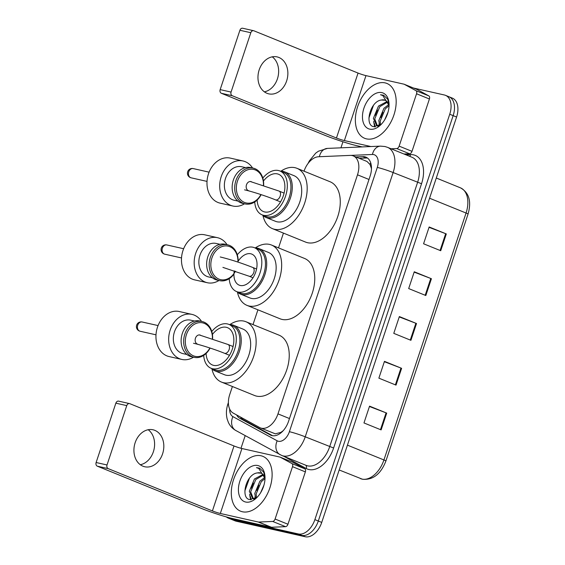 <?xml version="1.0" encoding="UTF-8"?>
<svg xmlns="http://www.w3.org/2000/svg" width="565" height="565" viewBox="0 0 565 565"><rect width="100%" height="100%" fill="white"/><g stroke="black" fill="none" stroke-linecap="round" stroke-linejoin="round"><path stroke-width="0.85" d="M232.406 386.517L229.736 394.532A17.762 11.081 -67.9 0 0 233.239 413.1L259.681 427.543A17.762 11.081 -67.9 0 0 260.394 427.882L275.339 433.842L280.918 432.366L283.199 430.678M260.394 427.882A17.762 11.081 -67.9 0 0 261.489 428.221A17.762 11.081 -67.9 0 0 277.973 413.877L357.497 174.818A17.762 11.081 -67.9 0 0 353.273 155.905A17.762 11.081 -67.9 0 0 350.208 155.396L318.519 156.752A17.762 11.081 -67.9 0 0 304.034 171.181M371.48 168.215A5.918 3.694 -67.9 0 0 371.233 167.89L370.019 164.514L367.01 161.477L353.273 155.905M371.233 167.89A17.762 11.081 112.1 0 1 371.466 169.027M283.439 233.098L278.517 247.894M257.923 309.811L253 324.6M236.615 414.943A17.762 11.081 -67.9 0 0 239.864 418.34L270.261 434.944A17.762 11.081 -67.9 0 0 270.981 435.283A17.762 11.081 -67.9 0 0 272.069 435.622A17.762 11.081 -67.9 0 0 288.56 421.278L370.132 176.047A17.762 11.081 -67.9 0 0 365.915 157.141A17.762 11.081 -67.9 0 0 362.843 156.625L355.795 156.929M413.587 88.062L444.415 94.998A17.762 11.081 112.1 0 1 445.502 95.344A17.762 11.081 112.1 0 1 449.726 114.25L314.875 519.623A17.762 11.081 112.1 0 1 298.391 533.967L229.362 518.43A17.762 11.081 112.1 0 1 228.274 518.091A17.762 11.081 112.1 0 1 226.346 516.918M240.98 448.285L245.196 435.622M340.935 147.825L342.948 141.766M447.84 96.396A17.762 11.081 112.1 0 1 448.935 96.735L452.36 98.126A17.762 11.081 112.1 0 1 456.584 117.033L321.732 522.406A17.762 11.081 112.1 0 1 305.248 536.75L236.219 521.212L232.794 519.821A17.762 11.081 112.1 0 1 231.699 519.482A17.762 11.081 112.1 0 0 232.794 519.821L301.816 535.359L232.794 519.821L229.362 518.43M321.732 522.406L318.307 521.015A17.762 11.081 112.1 0 1 301.816 535.359A17.762 11.081 112.1 0 0 318.307 521.015L453.151 115.641L318.307 521.015L314.875 519.623M448.935 96.735A17.762 11.081 112.1 0 1 453.151 115.641A17.762 11.081 112.1 0 0 448.935 96.735L445.502 95.344M359.227 158.32L366.275 158.016A17.762 11.081 112.1 0 1 367.533 158.066M272.563 435.714L243.289 419.731A17.762 11.081 112.1 0 1 240.471 417.048M429.047 227.328L445.672 233.684A4.739 0.381 18.4 0 1 446.308 233.938L429.16 226.975L423.573 243.776L440.721 250.733L446.308 233.938M414.145 272.118L430.77 278.474A4.739 0.381 18.4 0 1 431.413 278.729L414.265 271.772L408.679 288.567L425.819 295.523L431.413 278.729M369.446 406.496L386.072 412.853A4.739 0.381 18.4 0 1 386.707 413.107L369.559 406.143L363.973 422.945L381.121 429.901L386.707 413.107M384.348 361.706L400.966 368.062A4.739 0.381 18.4 0 1 401.609 368.316L384.461 361.353L378.875 378.155L396.023 385.111L401.609 368.316M399.243 316.916L415.868 323.272A4.739 0.381 18.4 0 1 416.511 323.519L399.363 316.562L393.777 333.357L410.925 340.321L416.511 323.519M236.219 521.212A17.762 11.081 112.1 0 1 235.132 520.874L228.274 518.091M261.03 455.771A29.599 18.468 112.1 0 1 262.845 456.343A29.599 18.468 112.1 0 1 269.378 489.29A29.599 18.468 112.1 0 1 242.406 511.763A29.599 18.468 112.1 0 1 240.584 511.198A29.599 18.468 112.1 0 1 234.051 478.244A29.599 18.468 112.1 0 1 261.03 455.771M263.452 475.038L255.804 479.53L250.683 491.818L253.388 498.817M262.951 474.438L254.441 478.979L249.32 491.268L252.682 498.598L254.102 499.178M252.682 498.598L254.716 498.902M264.964 478.619L261.249 481.74L256.129 494.029L256.567 497.751M264.681 477.51L259.886 481.189L254.766 493.478L255.663 498.372M263.954 485.144L260.557 492.871M261.2 473.18L257.442 472.912C246.072 473.95 240.273 498.04 249.561 499.566L257.061 497.362M257.442 472.912A13.376 8.348 112.1 0 1 260.211 472.856A13.376 8.348 112.1 0 1 261.03 473.11A13.376 8.348 112.1 0 1 265.006 478.816M245.641 502.024A19.302 12.042 112.1 0 1 239.871 481.105A19.302 12.042 112.1 0 1 257.788 465.518A19.302 12.042 112.1 0 1 264.992 476.613A19.302 12.042 112.1 0 1 256.249 498.153A19.302 12.042 112.1 0 1 245.641 502.024M265.02 477.354L263.664 472.121L259.618 468.145L256.482 467.651L258.749 468.427L265.013 478.414M255.027 496.515L255.168 498.662M249.582 494.304L250.585 499.764M258.784 485.208L256.658 490.413M253.339 483.004L251.213 488.202M250.373 496.451L251.171 499.792M249.433 478.23L244.864 490.943M259.695 468.18L256.482 467.651M148.2 429.732A18.942 14.725 -77.3 0 1 153.369 451.76A18.942 14.725 -77.3 0 1 140.318 464.734M135.155 442.706A18.942 14.725 102.7 0 0 144.711 466.754A18.942 14.725 102.7 0 0 162.586 453.836A18.942 14.725 102.7 0 0 153.03 429.788A18.942 14.725 102.7 0 0 135.155 442.706M292.832 462.304A2.959 1.843 112.1 0 1 292.96 462.347A2.959 1.843 112.1 0 1 293.073 462.403L304.789 468.802A2.959 1.843 112.1 0 1 305.368 471.895L292.508 466.676L275.091 519.03L287.952 524.249A2.959 1.843 112.1 0 1 285.537 526.665L271.497 527.265A2.959 1.843 112.1 0 1 271.172 527.237L233.183 518.691A23.681 1.9 18.4 0 1 201.5 508.458L97.328 466.182A2.959 2.302 -77.3 0 1 96.121 462.516L107.018 464.967A2.959 2.302 102.7 0 0 108.233 468.639L212.405 510.915A5.918 0.473 -161.6 0 0 220.322 513.472L258.311 522.018A2.959 1.843 -67.9 0 0 258.636 522.046L272.676 521.446A2.959 1.843 -67.9 0 0 275.091 519.03M305.368 471.895L287.952 524.249M292.508 466.676A2.959 1.843 -67.9 0 0 291.928 463.583L280.212 457.184A2.959 1.843 -67.9 0 0 280.099 457.127A2.959 1.843 -67.9 0 0 279.915 457.071L241.926 448.518A5.918 0.473 -161.6 0 1 234.009 445.962L129.837 403.685A2.959 2.302 102.7 0 0 129.555 403.601A2.959 2.302 102.7 0 0 126.758 405.621L115.86 403.163L96.121 462.516M115.86 403.163A2.959 2.302 -77.3 0 1 118.657 401.143L129.555 403.601M126.758 405.621L107.018 464.967M254.9 247.887A24.57 15.326 112.1 0 1 257.506 248.127A24.57 15.326 112.1 0 1 259.017 248.6A24.57 15.326 112.1 0 1 264.434 275.946A24.57 15.326 112.1 0 1 242.046 294.598A24.57 15.326 112.1 0 1 240.542 294.132A24.57 15.326 112.1 0 1 237.088 291.773M240.542 294.132L249.97 297.953A24.57 15.326 -67.9 0 0 251.482 298.426A24.57 15.326 -67.9 0 0 273.87 279.774A24.57 15.326 -67.9 0 0 268.446 252.428L259.017 248.6M237.293 254.766A23.681 14.775 112.1 0 1 252.943 247.23A23.681 14.775 112.1 0 1 254.398 247.682L258.043 249.165A23.681 14.775 112.1 0 1 263.262 275.522A23.681 14.775 112.1 0 1 241.686 293.496A23.681 14.775 112.1 0 1 240.231 293.044L236.587 291.568A23.681 14.775 112.1 0 1 229.213 278.665M254.398 247.682A23.681 14.775 112.1 0 1 259.618 274.046A23.681 14.775 112.1 0 1 238.042 292.02A23.681 14.775 112.1 0 1 236.587 291.568M237.66 261.983A16.752 10.453 112.1 0 1 250.761 253.777A16.752 10.453 112.1 0 1 251.792 254.102A16.752 10.453 112.1 0 1 255.486 272.754A16.752 10.453 112.1 0 1 240.217 285.473A16.752 10.453 112.1 0 1 239.193 285.148A16.752 10.453 112.1 0 1 234.305 270.854M255.38 247.88A32.558 20.312 112.1 0 1 269.456 244.398A32.558 20.312 112.1 0 1 271.454 245.019A32.558 20.312 112.1 0 1 278.637 281.271A32.558 20.312 112.1 0 1 248.967 305.99A32.558 20.312 112.1 0 1 246.969 305.361A32.558 20.312 112.1 0 1 237.434 292.105M271.454 245.019L304.549 258.452A32.558 20.312 112.1 0 1 311.732 294.697A32.558 20.312 112.1 0 1 282.062 319.416A32.558 20.312 112.1 0 1 280.063 318.794L246.969 305.361M223.295 267.506A4.739 3.68 -77.3 0 1 222.9 267.379M217.469 237.674L204.756 234.814A23.087 17.946 102.7 0 0 182.537 251.962A23.087 17.946 102.7 0 0 192.418 279.174A23.087 17.946 102.7 0 0 194.614 279.866L207.327 282.726A23.087 17.946 -77.3 0 1 205.137 282.034A23.087 17.946 -77.3 0 1 195.25 254.829A23.087 17.946 -77.3 0 1 217.469 237.674A23.087 17.946 -77.3 0 1 219.665 238.366A23.087 17.946 -77.3 0 1 227.052 244.687M237.914 262.068A17.169 13.348 102.7 0 0 229.786 246.665A17.169 13.348 102.7 0 0 211.953 257.852A17.169 13.348 102.7 0 0 218.987 279.138A17.169 13.348 102.7 0 0 235.421 271.221M238.148 261.214A18.348 14.266 102.7 0 0 229.432 245.38A18.348 14.266 102.7 0 0 227.688 244.829A18.348 14.266 102.7 0 0 210.032 258.466A18.348 14.266 102.7 0 0 217.885 280.092A18.348 14.266 102.7 0 0 219.63 280.643A18.348 14.266 102.7 0 0 233.952 274.06M212.433 277.803L208.626 276.949A17.169 13.348 -77.3 0 1 206.995 276.44A17.169 13.348 -77.3 0 1 199.65 256.206A17.169 13.348 -77.3 0 1 216.169 243.451L219.969 244.306M227.688 244.829L225.145 244.257A18.348 14.266 102.7 0 0 207.489 257.894A18.348 14.266 102.7 0 0 215.343 279.52A18.348 14.266 102.7 0 0 217.087 280.063L219.63 280.643M218.994 280.494A23.087 17.946 -77.3 0 1 207.327 282.726M203.697 355.378A23.681 14.775 -67.9 0 0 211.07 368.274L214.672 369.736A23.681 14.775 -67.9 0 0 216.127 370.188A23.681 14.775 -67.9 0 0 237.703 352.214A23.681 14.775 -67.9 0 0 232.476 325.85L228.882 324.388A23.681 14.775 -67.9 0 0 227.427 323.936A23.681 14.775 -67.9 0 0 211.776 331.471M211.07 368.274A23.681 14.775 -67.9 0 0 212.525 368.726A23.681 14.775 -67.9 0 0 234.101 350.752A23.681 14.775 -67.9 0 0 228.882 324.388M211.444 368.422A24.627 15.361 -67.9 0 0 215.004 370.887A24.627 15.361 -67.9 0 0 216.515 371.36A24.627 15.361 -67.9 0 0 238.953 352.666A24.627 15.361 -67.9 0 0 233.522 325.249A24.627 15.361 -67.9 0 0 232.01 324.776A24.627 15.361 -67.9 0 0 229.256 324.543M215.004 370.887L224.432 374.715A24.627 15.361 -67.9 0 0 225.944 375.188A24.627 15.361 -67.9 0 0 248.388 356.494A24.627 15.361 -67.9 0 0 242.95 329.077L233.522 325.249M229.948 324.536A32.558 20.312 112.1 0 1 243.939 321.104A32.558 20.312 112.1 0 1 245.937 321.732A32.558 20.312 112.1 0 1 253.12 357.977A32.558 20.312 112.1 0 1 223.45 382.696A32.558 20.312 112.1 0 1 221.452 382.067A32.558 20.312 112.1 0 1 211.931 368.91M245.937 321.732L279.032 335.158A32.558 20.312 112.1 0 1 286.215 371.403A32.558 20.312 112.1 0 1 256.545 396.122A32.558 20.312 112.1 0 1 254.547 395.5L221.452 382.067M206.098 352.927A20.128 12.557 -67.9 0 0 212.405 364.983A20.128 12.557 -67.9 0 0 213.641 365.371A20.128 12.557 -67.9 0 0 231.982 350.088A20.128 12.557 -67.9 0 0 227.54 327.679A20.128 12.557 -67.9 0 0 226.304 327.297A20.128 12.557 -67.9 0 0 212.2 334.727M197.828 344.226A4.739 3.68 -77.3 0 1 197.383 344.085A4.739 3.68 -77.3 0 1 195.356 338.506A4.739 3.68 -77.3 0 1 199.911 334.989A4.739 3.68 -77.3 0 1 200.363 335.13M191.952 314.387L179.239 311.52A23.087 17.946 102.7 0 0 157.021 328.675A23.087 17.946 102.7 0 0 166.901 355.879A23.087 17.946 102.7 0 0 169.097 356.572L181.81 359.432A23.087 17.946 -77.3 0 1 179.621 358.747A23.087 17.946 -77.3 0 1 169.733 331.535A23.087 17.946 -77.3 0 1 191.952 314.387A23.087 17.946 -77.3 0 1 194.148 315.072A23.087 17.946 -77.3 0 1 201.536 321.393M212.398 338.838A17.169 13.348 102.7 0 0 204.269 323.371A17.169 13.348 102.7 0 0 186.436 334.558A17.169 13.348 102.7 0 0 193.47 355.844A17.169 13.348 102.7 0 0 209.876 347.984M212.588 338.901A18.348 14.266 102.7 0 0 203.916 322.085A18.348 14.266 102.7 0 0 202.171 321.541A18.348 14.266 102.7 0 0 184.515 335.172A18.348 14.266 102.7 0 0 192.368 356.798A18.348 14.266 102.7 0 0 194.113 357.348A18.348 14.266 102.7 0 0 210.088 348.054M186.916 354.509L183.109 353.655A17.169 13.348 -77.3 0 1 181.478 353.146A17.169 13.348 -77.3 0 1 174.133 332.912A17.169 13.348 -77.3 0 1 190.652 320.157L194.452 321.012M202.171 321.541L199.629 320.969A18.348 14.266 102.7 0 0 181.972 334.6A18.348 14.266 102.7 0 0 189.826 356.225A18.348 14.266 102.7 0 0 191.57 356.776L194.113 357.348M193.477 357.2A23.087 17.946 -77.3 0 1 181.81 359.432M254.73 201.959A23.681 14.775 -67.9 0 0 262.103 214.862L265.705 216.317A23.681 14.775 -67.9 0 0 267.16 216.776A23.681 14.775 -67.9 0 0 288.736 198.795A23.681 14.775 -67.9 0 0 283.517 172.438L279.915 170.976A23.681 14.775 -67.9 0 0 278.46 170.524A23.681 14.775 -67.9 0 0 262.81 178.06M262.103 214.862A23.681 14.775 -67.9 0 0 263.558 215.314A23.681 14.775 -67.9 0 0 285.134 197.333A23.681 14.775 -67.9 0 0 279.915 170.976M262.478 215.011A24.627 15.361 -67.9 0 0 266.037 217.476A24.627 15.361 -67.9 0 0 267.549 217.949A24.627 15.361 -67.9 0 0 289.986 199.254A24.627 15.361 -67.9 0 0 284.555 171.838A24.627 15.361 -67.9 0 0 283.044 171.364A24.627 15.361 -67.9 0 0 280.289 171.131M266.037 217.476L275.466 221.303A24.627 15.361 -67.9 0 0 276.977 221.777A24.627 15.361 -67.9 0 0 299.422 203.082A24.627 15.361 -67.9 0 0 293.984 175.666L284.555 171.838M280.982 171.117A32.558 20.312 112.1 0 1 294.972 167.692A32.558 20.312 112.1 0 1 296.971 168.314A32.558 20.312 112.1 0 1 304.154 204.558A32.558 20.312 112.1 0 1 274.484 229.277A32.558 20.312 112.1 0 1 272.485 228.656A32.558 20.312 112.1 0 1 262.965 215.498M296.971 168.314L330.066 181.746A32.558 20.312 112.1 0 1 337.249 217.991A32.558 20.312 112.1 0 1 307.579 242.71A32.558 20.312 112.1 0 1 305.58 242.088L272.485 228.656M257.132 199.509A20.128 12.557 -67.9 0 0 263.438 211.571A20.128 12.557 -67.9 0 0 264.674 211.953A20.128 12.557 -67.9 0 0 283.016 196.677A20.128 12.557 -67.9 0 0 278.58 174.267A20.128 12.557 -67.9 0 0 277.337 173.879A20.128 12.557 -67.9 0 0 263.234 181.309M248.861 190.815A4.739 3.68 -77.3 0 1 248.416 190.673A4.739 3.68 -77.3 0 1 246.389 185.087A4.739 3.68 -77.3 0 1 250.945 181.57A4.739 3.68 -77.3 0 1 251.397 181.711M242.985 160.969L230.273 158.108A23.087 17.946 102.7 0 0 208.054 175.256A23.087 17.946 102.7 0 0 217.935 202.468A23.087 17.946 102.7 0 0 220.131 203.153L232.844 206.02A23.087 17.946 -77.3 0 1 230.654 205.328A23.087 17.946 -77.3 0 1 220.767 178.123A23.087 17.946 -77.3 0 1 242.985 160.969A23.087 17.946 -77.3 0 1 245.182 161.661A23.087 17.946 -77.3 0 1 252.569 167.982M263.431 185.426A17.169 13.348 102.7 0 0 255.302 169.952A17.169 13.348 102.7 0 0 237.47 181.146A17.169 13.348 102.7 0 0 244.504 202.432A17.169 13.348 102.7 0 0 260.91 194.565M263.622 185.489A18.348 14.266 102.7 0 0 254.949 168.674A18.348 14.266 102.7 0 0 253.205 168.123A18.348 14.266 102.7 0 0 235.548 181.753A18.348 14.266 102.7 0 0 243.402 203.386A18.348 14.266 102.7 0 0 245.146 203.93A18.348 14.266 102.7 0 0 261.122 194.635M237.95 201.098L234.143 200.243A17.169 13.348 -77.3 0 1 232.512 199.735A17.169 13.348 -77.3 0 1 225.167 179.501A17.169 13.348 -77.3 0 1 241.686 166.746L245.485 167.6M253.205 168.123L250.662 167.551A18.348 14.266 102.7 0 0 233.006 181.181A18.348 14.266 102.7 0 0 240.86 202.814A18.348 14.266 102.7 0 0 242.604 203.358L245.146 203.93M244.511 203.788A23.087 17.946 -77.3 0 1 232.844 206.02M272.245 56.832A18.942 14.725 -77.3 0 1 277.415 78.867A18.942 14.725 -77.3 0 1 264.363 91.841M259.201 69.806A18.942 14.725 102.7 0 0 268.756 93.854A18.942 14.725 102.7 0 0 286.632 80.943A18.942 14.725 102.7 0 0 277.076 56.896A18.942 14.725 102.7 0 0 259.201 69.806M416.878 89.404A2.959 1.843 112.1 0 1 417.005 89.447A2.959 1.843 112.1 0 1 417.125 89.51L428.835 95.902A2.959 1.843 112.1 0 1 429.414 98.995L416.553 93.776L399.137 146.13L411.998 151.349A2.959 1.843 112.1 0 1 409.583 153.772L403.975 154.012M429.414 98.995L411.998 151.349M362.207 146.914L357.228 145.791A23.681 1.9 18.4 0 1 325.546 135.565L221.374 93.289A2.959 2.302 -77.3 0 1 220.166 89.616L231.064 92.074A2.959 2.302 102.7 0 0 232.279 95.739L336.45 138.015A5.918 0.473 -161.6 0 0 344.368 140.572L370.887 146.54M416.553 93.776A2.959 1.843 -67.9 0 0 415.974 90.683L404.265 84.284A2.959 1.843 -67.9 0 0 404.145 84.227A2.959 1.843 -67.9 0 0 403.961 84.171L365.972 75.625A5.918 0.473 -161.6 0 1 358.055 73.069L253.883 30.793A2.959 2.302 102.7 0 0 253.6 30.701A2.959 2.302 102.7 0 0 250.811 32.721L239.906 30.27L220.166 89.616M239.906 30.27A2.959 2.302 -77.3 0 1 242.703 28.25L253.6 30.701M250.811 32.721L231.064 92.074M391.114 148.793L396.722 148.553A2.959 1.843 -67.9 0 0 399.137 146.13M385.076 82.878A29.599 18.468 112.1 0 1 386.891 83.443A29.599 18.468 112.1 0 1 393.424 116.397A29.599 18.468 112.1 0 1 366.452 138.87A29.599 18.468 112.1 0 1 364.63 138.298A29.599 18.468 112.1 0 1 358.104 105.351A29.599 18.468 112.1 0 1 385.076 82.878M387.498 102.138L379.85 106.637L374.729 118.918L377.434 125.924M386.997 101.538L378.486 106.086L373.373 118.368L376.728 125.705L378.147 126.278M376.728 125.705L378.762 126.002M389.01 105.726L385.295 108.847L380.174 121.129L380.612 124.858M388.727 104.61L383.932 108.296L378.811 120.578L379.708 125.472M388 112.251L384.603 119.971M385.245 100.288L381.488 100.012C370.117 101.05 364.319 125.147 373.606 126.666L381.107 124.47M381.488 100.012A13.376 8.348 112.1 0 1 384.257 99.963A13.376 8.348 112.1 0 1 385.083 100.217A13.376 8.348 112.1 0 1 389.052 105.923M369.687 129.124A19.302 12.042 112.1 0 1 363.916 108.205A19.302 12.042 112.1 0 1 381.834 92.618A19.302 12.042 112.1 0 1 389.038 103.72A19.302 12.042 112.1 0 1 380.294 125.261A19.302 12.042 112.1 0 1 369.687 129.124M389.066 104.461L387.71 99.221L383.663 95.252L380.527 94.751L382.795 95.534L389.066 105.521M379.073 123.615L379.214 125.769M373.627 121.404L374.63 126.871M382.83 112.315L380.704 117.52M377.385 110.104L375.259 115.309M374.418 123.558L375.216 126.899M373.479 105.33L368.91 118.043M383.741 95.287L380.527 94.751M370.697 162.812A17.762 13.348 87.5 0 0 370.019 164.514M241.594 417.662A17.762 13.843 118.6 0 0 241.615 418.474M280.918 432.366A17.762 13.843 118.6 0 0 280.72 433.016M289.471 418.545L277.973 413.877M368.994 179.479L357.497 174.818M229.68 409.067A11.837 7.387 -67.9 0 0 232.907 416.624L277.189 440.813A11.837 7.387 -67.9 0 0 278.397 441.265A11.837 7.387 -67.9 0 0 289.386 431.702L377.3 167.424A11.837 7.387 -67.9 0 0 373.755 154.591A11.837 7.387 -67.9 0 0 372.441 154.478L350.964 155.396M377.3 167.424A11.837 0.953 -161.6 0 1 393.134 172.544L305.227 436.816A23.681 14.775 112.1 0 1 283.242 455.941A23.681 14.775 112.1 0 1 281.787 455.489L306.223 465.405A23.681 14.775 -67.9 0 0 307.678 465.857A23.681 14.775 -67.9 0 0 329.663 446.731L417.57 182.46A23.681 14.775 -67.9 0 0 411.949 157.247L387.512 147.331A23.681 14.775 112.1 0 1 393.134 172.544L421.532 183.738L333.618 448.01L305.227 436.816A11.837 0.953 -161.6 0 0 289.386 431.702M387.512 147.331L384.927 146.519L380.506 146.13A11.837 8.899 87.5 0 0 372.441 154.478M333.618 448.01A26.64 16.618 112.1 0 1 308.893 469.529A26.64 16.618 112.1 0 1 306.181 468.505L283.948 456.365M405.931 154.803L410.6 154.605A26.64 16.618 112.1 0 1 421.532 183.738M298.391 533.967L305.248 536.75M449.726 114.25L456.584 117.033M410.6 154.605A2.959 2.225 -92.5 0 1 409.611 156.3M305.672 465.179A2.959 2.309 -61.4 0 1 306.181 468.505M380.506 146.13L327.425 148.404A11.837 8.899 87.5 0 0 319.366 156.717M228.437 403.883A11.837 0.953 -161.6 0 0 227.914 403.989C226.191 409.145 225.951 414.216 227.208 419.188L228.394 422.45C230.026 425.954 232.498 428.637 235.81 430.495L281.787 455.489M232.907 416.624A11.837 9.231 118.6 0 0 235.81 430.495M277.189 440.813A11.837 9.231 118.6 0 0 280.085 454.677M271.73 435.537L270.261 434.944M243.289 419.731L239.864 418.34M366.275 158.016L362.843 156.625M360.484 478.626A23.681 14.775 -67.9 0 0 361.939 479.078A23.681 14.775 -67.9 0 0 383.925 459.952A5.918 0.473 18.4 0 1 385.909 461.005C380.81 474.091 373.006 480.179 362.504 479.254L339.177 469.974M347.433 445.149L383.925 459.952L466.061 213.033A23.681 14.775 -67.9 0 0 460.433 187.827C469.112 192.651 471.648 201.408 468.046 214.086A5.918 0.473 -161.6 0 0 466.061 213.033L429.577 198.23M415.868 323.272L410.282 340.059M400.966 368.062L395.387 384.85M386.072 412.853L380.485 429.647M430.77 278.474L425.184 295.269M445.672 233.684L440.086 250.472M234.009 445.962L212.405 510.915M241.926 448.518L220.322 513.472M271.172 527.237L258.311 522.018M108.233 468.639L97.328 466.182M293.073 462.403L280.212 457.184M291.928 463.583L304.789 468.802M258.636 522.046L271.497 527.265M285.537 526.665L272.676 521.446M223.14 267.464L249.109 276.207A4.739 2.952 -67.9 0 0 249.405 276.299A4.739 2.952 -67.9 0 0 253.798 272.471A4.739 2.952 -67.9 0 0 252.675 267.429C241.191 262.923 230.386 259.434 220.251 256.969M164.323 254.045A4.739 3.68 102.7 0 0 164.768 254.186A4.739 4.739 0 0 1 161.315 248.07A4.739 4.739 0 0 1 166.852 244.949A4.739 3.68 102.7 0 0 162.381 248.176A4.739 3.68 102.7 0 0 164.323 254.045M193.513 343.266C200.646 344.82 215.781 349.7 224.453 353.259A4.739 2.952 -67.9 0 0 224.743 353.351A4.739 2.952 -67.9 0 0 229.136 349.523A4.739 2.952 -67.9 0 0 228.013 344.481L199.24 334.918M139.661 331.104A4.739 3.68 102.7 0 0 140.113 331.245A4.739 4.739 0 0 1 136.659 325.129A4.739 4.739 0 0 1 142.189 322.001A4.739 3.68 102.7 0 0 137.719 325.228A4.739 3.68 102.7 0 0 139.661 331.104M244.546 189.847C251.679 191.401 266.814 196.281 275.487 199.848A4.739 2.952 -67.9 0 0 275.777 199.939A4.739 2.952 -67.9 0 0 280.176 196.112A4.739 2.952 -67.9 0 0 279.046 191.069L250.274 181.499M190.695 177.685A4.739 3.68 102.7 0 0 191.147 177.827A4.739 4.739 0 0 1 187.693 171.718A4.739 4.739 0 0 1 193.223 168.589A4.739 3.68 102.7 0 0 188.752 171.817A4.739 3.68 102.7 0 0 190.695 177.685M358.055 73.069L336.45 138.015M365.972 75.625L344.368 140.572M232.279 95.739L221.374 93.289M417.125 89.51L404.265 84.284M415.974 90.683L428.835 95.902M409.583 153.772L396.722 148.553M327.425 148.404L318.406 151.222L315.715 153.143L309.338 160.919L308.08 163.433M228.387 402.555L227.914 403.989M468.046 214.086L385.909 461.005M460.433 187.827L436.293 178.024M280.099 457.127L292.96 462.347M181.513 257.958L164.768 254.186M256.559 269.004L252.675 267.429M253 277.782L249.109 276.207M183.639 248.727L166.852 244.949M155.989 334.819L140.113 331.245M233.063 346.536L228.013 344.481M229.503 355.307L224.453 353.259M158.066 325.574L142.189 322.001M207.023 181.4L191.147 177.827M284.096 193.117L279.046 191.069M280.537 201.896L275.487 199.848M209.099 172.163L193.223 168.589M404.145 84.227L417.005 89.447"/></g></svg>
